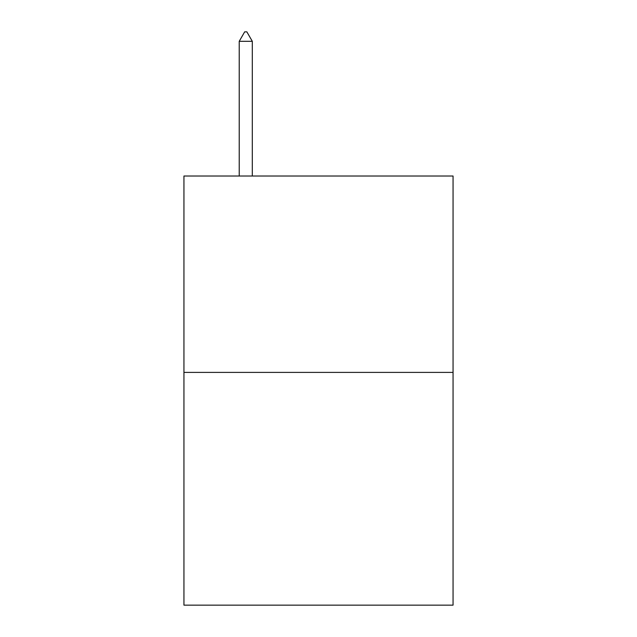 <?xml version="1.0" encoding="UTF-8"?>
<svg xmlns="http://www.w3.org/2000/svg" width="637" height="637" viewBox="0 0 637 637"><rect width="100%" height="100%" fill="white"/><g stroke="black" fill="none" stroke-linecap="round" stroke-linejoin="round"><path stroke-width="0.96" d="M453.058 372.398L453.058 176.011L183.942 176.011L183.942 605.15L453.058 605.15L453.058 372.398L183.942 372.398M252.308 41.309L246.853 31.85L244.672 31.85L239.217 41.309L252.308 41.309L252.308 176.011M239.217 41.309L239.217 176.011"/></g></svg>
